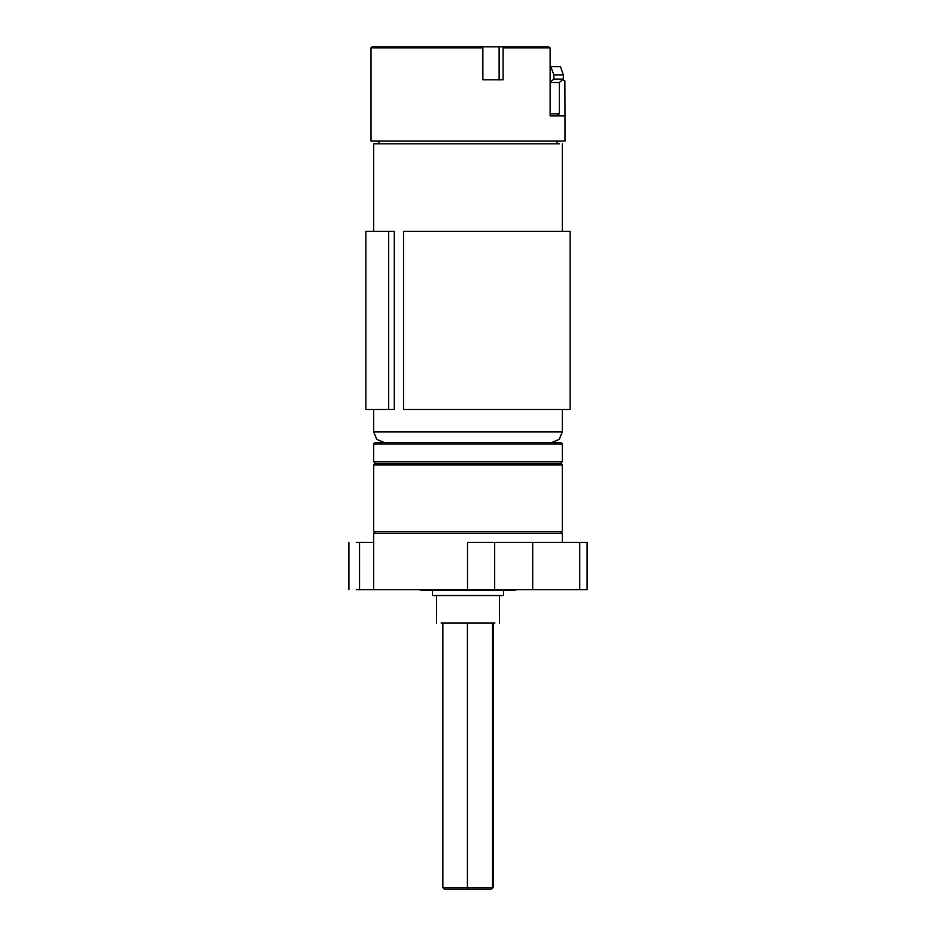 <?xml version="1.0" encoding="UTF-8"?>
<svg xmlns="http://www.w3.org/2000/svg" width="936" height="936" viewBox="0 0 936 936"><rect width="100%" height="100%" fill="white"/><g stroke="black" fill="none" stroke-linecap="round" stroke-linejoin="round"><path stroke-width="1.4" d="M375.242 533.38L373.675 531.8L562.325 531.8L562.325 464.981L560.758 463.414L375.242 463.414L560.758 463.414L562.325 461.846L562.325 444.027L373.675 444.027L375.242 442.447L560.758 442.447L562.325 444.027M562.325 464.981L373.675 464.981L375.242 463.414L373.675 461.846L562.325 461.846M356.23 542.435L373.675 542.435L373.675 533.38L562.325 533.38L562.325 542.435M579.77 589.692L587.083 589.692L579.77 589.692L579.77 542.435L587.083 542.435L532.713 542.435L532.713 589.692L579.77 589.692M494.641 589.692L467.567 589.692L467.567 542.435L494.641 542.435L494.641 589.692L532.713 589.692M373.675 542.435L373.675 589.692L467.567 589.692M373.675 589.692L359.529 589.692L359.529 542.435M356.23 589.692L359.529 589.692M494.641 542.435L532.713 542.435M515.163 589.692L515.163 590.288L420.837 590.288L420.837 589.692M432.409 590.288L432.409 595.53L503.591 595.53L503.591 590.288M441.09 622.99L494.91 622.99M433.204 46.8L372.095 46.8L482.543 46.8L482.824 47.853L371.054 47.853L371.054 141.125L564.946 141.125L564.946 115.97L550.157 115.97L550.157 47.853L503.065 47.853L502.796 46.8L548.508 46.8L506.938 46.8M564.946 115.97L564.888 80.859L562.513 79.817M503.065 47.853L503.065 79.817L482.824 79.817L482.824 47.853M482.543 46.8L502.796 46.8M559.494 143.746L373.675 143.746L373.675 231.262M388.709 409.441L365.812 409.441L365.812 231.262L394.302 231.262L394.302 409.441L388.709 409.441L388.709 231.262M534.702 431.976L562.325 431.976L562.325 409.441L570.188 409.441L403.533 409.441L403.533 231.262L570.188 231.262L570.188 409.441M562.325 143.746L562.325 231.262L570.188 231.262M551.842 442.447L559.26 439.382L562.325 431.976L373.675 431.976L376.74 439.382L384.158 442.447M371.054 47.853L372.095 46.8M373.675 461.846L373.675 444.027M373.675 531.8L373.675 464.981M562.325 531.8L560.758 533.38M493.178 622.99L493.178 887.632L467.415 887.632L467.462 889.2L444.413 889.2L442.822 887.632L467.415 887.632L467.415 622.99M442.822 622.99L442.822 887.632M492.593 622.99L492.593 887.632L491.049 889.2L467.462 889.2M493.178 887.632L491.049 889.2M550.157 47.853L548.508 46.8M516.309 46.8L499.145 46.8L499.145 79.817M478.542 46.8L456.838 46.8M550.157 82.192L553.913 79.08L553.913 74.892L550.871 66.713L560.371 66.713L563.402 74.892L563.402 79.08L559.354 82.438L559.354 113.876L556.826 115.97M550.871 66.713L550.157 66.713M553.913 74.892L563.402 74.892M553.913 79.08L563.402 79.08M550.157 82.438L559.354 82.438M550.157 113.876L559.354 113.876M587.083 542.435L587.083 589.692M348.917 542.435L348.917 589.692M436.562 622.99L436.562 595.53M499.438 622.99L499.438 595.53M557.084 141.125L557.084 143.746M378.916 141.125L378.916 143.746M373.675 409.441L373.675 431.976"/></g></svg>
